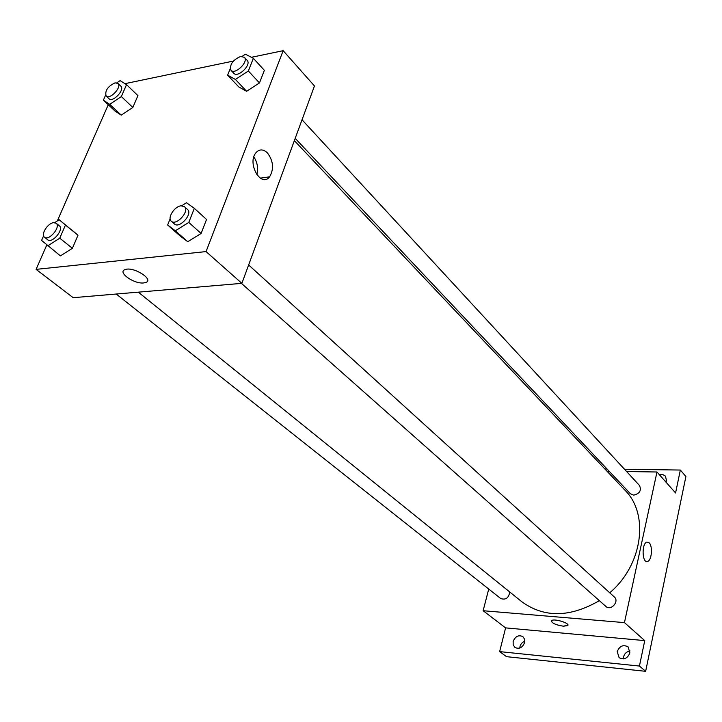<?xml version="1.0" encoding="UTF-8"?>
<svg xmlns="http://www.w3.org/2000/svg" width="722" height="722" viewBox="0 0 722 722"><rect width="100%" height="100%" fill="white"/><g stroke="black" fill="none" stroke-linecap="round" stroke-linejoin="round"><path stroke-width="1.08" d="M630.044 650.937C625.775 651.858 623.564 654.52 623.393 658.915M666.424 480.888L665.115 481.177M524.831 641.145C521.771 642.409 520.075 644.719 519.741 648.058M624.503 469.246L680.35 470.049L685.9 476.52L645.649 671.316L506.537 656.668L499.642 651.614L505.599 627.878L483.126 610.722L488.74 589.053M659.448 474.787L662.805 474.58L665.449 476.096L666.496 480.572L665.955 482.125M680.35 470.049L675.566 492.964L656.975 471.998L624.449 622.617L644.746 640.613L639.43 666.054L645.649 671.316M604.883 468.966L607.049 468.993M649.168 542.863C652.977 546.238 651.704 560.723 647.508 561.472C642.084 563.512 641.461 543.305 646.921 542.141L649.168 542.863M639.43 666.054L499.642 651.614M617.229 651.614C619.611 645.946 623.23 644.367 628.086 646.876L629.9 652.859C627.544 658.509 623.943 660.116 619.097 657.67L617.229 651.614M513.143 641.452C515.346 636.281 518.595 634.674 522.89 636.633L524.596 639.187L524.632 642.571C522.448 647.733 519.217 649.358 514.921 647.444L513.18 644.872L513.143 641.452M644.746 640.613L505.599 627.878M138.317 292.157L521.853 601.769C544.262 617.978 570.091 617.599 599.35 600.65M609.729 592.789C642.842 564.884 649.349 514.136 624.981 490.229L294.359 140.628M624.449 622.617L483.126 610.722M607.021 471.231L609.188 471.267M626.615 471.538L656.975 471.998M241.446 283.385L605.884 606.444C610.857 611.272 619.666 601.39 614.332 596.977L248.639 264.956M116.233 294.034L500.698 598.52C505.743 600.199 508.757 598.024 509.732 591.986M302.031 119.789L639.484 485.482C641.632 490.455 639.701 493.677 633.69 495.157L630.414 493.767L295.199 138.362M567.916 625.243L563.322 626.191C555.462 624.873 551.545 623.032 551.581 620.676C553.783 618.14 570.651 623.321 567.691 625.613L563.322 626.191C556.319 625.099 552.33 623.393 551.346 621.055M251.409 57.3L283.159 50.684L314.467 85.963L241.879 283.349L73.193 297.69L36.1 269.369L46.768 245.02M57.327 220.932L108.264 104.735M181.664 205.761L186.484 202.738L194.335 208.324L206.537 219.47L201.104 233.477L187.756 241.717L180.031 235.904L187.756 241.717L175.356 230.778L167.648 225.002L170.139 218.784M116.838 82.822L120.096 80.629L126.53 84.645L137.92 95.611L132.83 107.461L121.26 115.141L114.906 110.935L121.26 115.141L109.708 104.347L103.381 100.177L105.574 95.214M283.159 50.684L206.059 251.59L36.1 269.369M124.951 83.662L233.377 61.063M54.682 222.647L59.177 219.741L77.994 235.237L72.39 248.296L60.44 255.886L41.578 240.408L43.591 235.85M242.168 56.343L245.426 54.204L253.35 58.311L264.369 70.332L259.478 82.949L246.608 91.279L238.802 86.947L246.608 91.279L235.408 79.447L227.62 75.169L230.219 68.68M206.059 251.59L241.879 283.349M267.384 152.847C273.403 160.988 274.134 168.975 269.595 176.827C261.129 188.126 246.816 163.398 255.904 152.784C259.369 148.985 263.187 149.003 267.384 152.847M143.714 282.934C133.931 284.233 116.784 271.914 125.267 269.541C133.696 266.292 154.779 279.928 145.564 282.555L143.714 282.934C133.931 284.224 116.784 271.914 125.267 269.541C133.696 266.283 154.779 279.919 145.564 282.555L143.714 282.925M253.846 156.9C257.465 162.477 258.458 168.425 256.824 174.751M253.35 58.311L248.359 70.991L235.408 79.447M230.968 70.269L233.793 73.265C237.827 78.229 251.807 64.682 247.15 60.323L244.352 57.291L240.534 56.478C232.646 60.088 229.461 64.682 230.968 70.269C234.993 75.223 249.009 61.65 244.352 57.291M227.62 75.169L238.802 86.947M264.369 70.332L259.478 82.949L246.608 91.279M248.359 70.991L259.478 82.949M194.335 208.324L188.785 222.421L175.356 230.778M171.294 221.203L174.426 223.973C179.399 229.045 193.108 213.865 187.521 209.47L184.426 206.663L181.051 205.815C174.471 206.339 167.044 218.017 171.294 221.203C176.267 226.266 190.003 211.05 184.426 206.663M167.648 225.002L180.031 235.904M206.537 219.47L201.104 233.477L187.756 241.717M188.785 222.421L201.104 233.477M126.53 84.645L121.35 96.567L109.708 104.347M106.116 96.017L109.031 98.752C112.767 102.849 125.159 89.681 120.854 86.171L117.975 83.409L115.033 82.859C107.722 86.432 104.753 90.819 106.116 96.017C109.852 100.114 122.262 86.92 117.975 83.409M103.381 100.177L114.906 110.935M137.92 95.611L132.83 107.461L121.26 115.141M121.35 96.567L132.83 107.461M59.177 219.741L65.467 225.047L59.755 238.188L47.733 245.877M44.493 237.222L47.688 239.758C52.174 243.883 64.348 229.262 59.321 225.796L56.154 223.233L53.608 222.665C47.742 223.098 40.513 234.605 44.493 237.222C48.97 241.347 61.171 226.69 56.154 223.233M71.668 229.894L77.994 235.237L72.39 248.296L60.44 255.886M65.467 225.047L77.994 235.237M59.755 238.188L72.39 248.296M646.253 561.4L647.508 561.472M260.254 178.144L269.595 176.827"/></g></svg>
